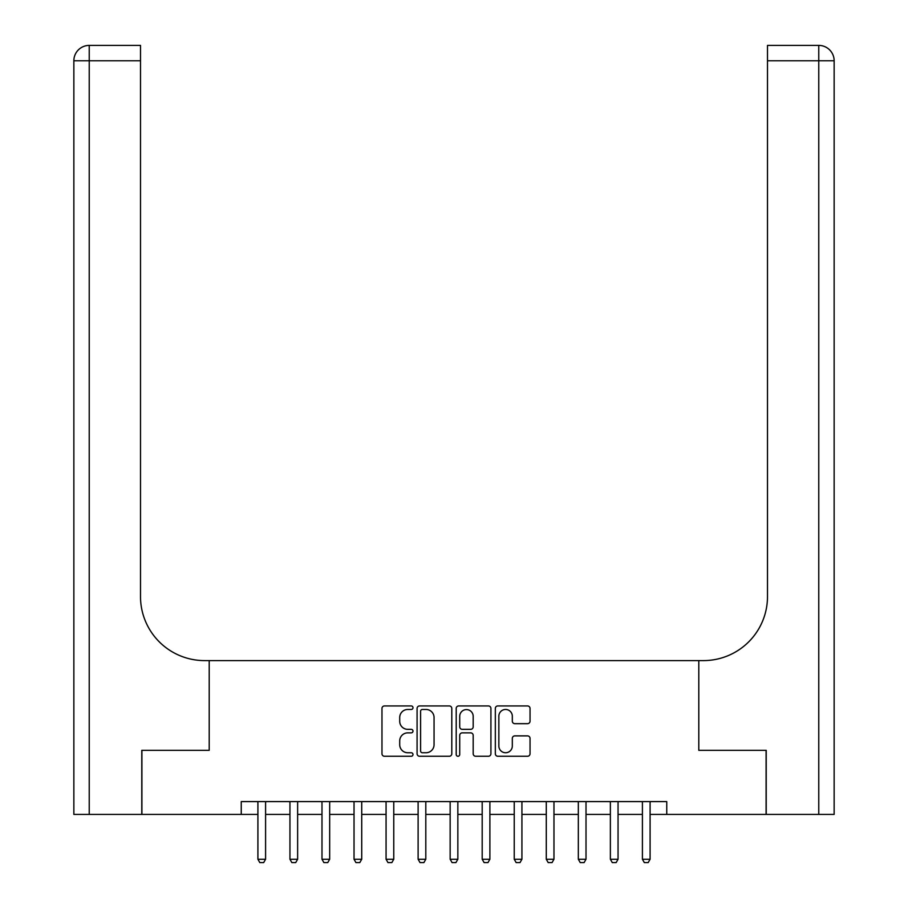<?xml version="1.0" encoding="UTF-8"?>
<svg xmlns="http://www.w3.org/2000/svg" width="908" height="908" viewBox="0 0 908 908"><rect width="100%" height="100%" fill="white"/><g stroke="black" fill="none" stroke-linecap="round" stroke-linejoin="round"><path stroke-width="1.36" d="M412.992 707.695A1.759 1.759 0 0 0 411.222 705.936L384.493 705.936A2.52 2.52 0 0 0 381.973 708.456L381.973 753.742A2.52 2.52 0 0 0 384.493 756.262L411.222 756.262A1.759 1.759 0 0 0 412.992 754.503A1.759 1.759 0 0 0 411.222 752.743L407.771 752.743A8.047 8.047 0 0 1 399.713 744.685L399.713 740.917A8.047 8.047 0 0 1 407.771 732.858L411.222 732.858A1.759 1.759 0 0 0 412.992 731.099A1.759 1.759 0 0 0 411.222 729.34L407.771 729.34A8.047 8.047 0 0 1 399.713 721.281L399.713 717.513A8.047 8.047 0 0 1 407.771 709.466L411.222 709.466A1.759 1.759 0 0 0 412.992 707.695M527.537 723.676A2.52 2.52 0 0 0 530.045 721.156L530.045 708.456A2.52 2.52 0 0 0 527.537 705.936L497.845 705.936A2.52 2.52 0 0 0 495.325 708.456L495.325 753.742A2.52 2.52 0 0 0 497.845 756.262L527.537 756.262A2.52 2.52 0 0 0 530.045 753.742L530.045 738.397A2.52 2.52 0 0 0 527.537 735.877L514.825 735.877A2.52 2.52 0 0 0 512.316 738.397L512.316 746.013A6.731 6.731 0 0 1 505.586 752.743A6.731 6.731 0 0 1 498.855 746.013L498.855 716.196A6.731 6.731 0 0 1 505.586 709.466A6.731 6.731 0 0 1 512.316 716.196L512.316 721.156A2.52 2.52 0 0 0 514.825 723.676L527.537 723.676M241.244 814.408L141.909 814.408L141.909 750.326L209.203 750.326L209.203 660.604L698.797 660.604L698.797 750.326L698.797 660.604L703.416 660.604A64.082 64.082 0 0 0 767.498 596.522L767.498 45.4L818.766 45.4A15.379 15.379 0 0 1 834.146 60.779L834.146 814.408L766.216 814.408L766.216 750.326L698.797 750.326L766.091 750.326L766.091 814.408L666.756 814.408L666.756 801.594L241.244 801.594L241.244 814.408L257.906 814.408M451.798 708.456A2.52 2.52 0 0 0 449.278 705.936L419.587 705.936A2.52 2.52 0 0 0 417.078 708.456L417.078 753.742A2.52 2.52 0 0 0 419.587 756.262L449.278 756.262A2.52 2.52 0 0 0 451.798 753.742L451.798 708.456M458.722 705.936L488.413 705.936A2.52 2.52 0 0 1 490.922 708.456L490.922 753.742A2.52 2.52 0 0 1 488.413 756.262L475.701 756.262A2.52 2.52 0 0 1 473.181 753.742L473.181 735.378A2.52 2.52 0 0 0 470.673 732.858L462.24 732.858A2.52 2.52 0 0 0 459.72 735.378L459.72 754.503A1.759 1.759 0 0 1 457.961 756.262A1.759 1.759 0 0 1 456.202 754.503L456.202 708.456A2.52 2.52 0 0 1 458.722 705.936M265.59 814.408L289.947 814.408M297.631 814.408L321.988 814.408M329.672 814.408L354.029 814.408M361.724 814.408L386.07 814.408M393.766 814.408L418.111 814.408M425.807 814.408L450.152 814.408M457.848 814.408L482.193 814.408M489.889 814.408L514.234 814.408M521.93 814.408L546.275 814.408M553.971 814.408L578.328 814.408M586.012 814.408L610.369 814.408M618.053 814.408L642.41 814.408M650.094 814.408L666.756 814.408M422.356 709.466A1.759 1.759 0 0 0 420.597 711.225L420.597 750.973A1.759 1.759 0 0 0 422.356 752.743L426.011 752.743A8.047 8.047 0 0 0 434.058 744.685L434.058 717.513A8.047 8.047 0 0 0 426.011 709.466L422.356 709.466M473.181 716.321A6.731 6.731 0 0 0 466.451 709.591A6.731 6.731 0 0 0 459.72 716.321L459.72 726.82A2.52 2.52 0 0 0 462.24 729.34L470.673 729.34A2.52 2.52 0 0 0 473.181 726.82L473.181 716.321M265.874 801.594L265.715 802.093A2.565 2.565 0 0 0 265.59 802.876L265.59 859.263L263.672 862.6L259.824 862.6L257.906 859.263L257.906 802.876A2.565 2.565 0 0 0 257.781 802.093L257.622 801.594M257.906 859.263L265.59 859.263M297.915 801.594L297.756 802.093A2.565 2.565 0 0 0 297.631 802.876L297.631 859.263L295.713 862.6L291.865 862.6L289.947 859.263L289.947 802.876A2.565 2.565 0 0 0 289.822 802.093L289.663 801.594M289.947 859.263L297.631 859.263M329.956 801.594L329.797 802.093A2.565 2.565 0 0 0 329.672 802.876L329.672 859.263L327.754 862.6L323.906 862.6L321.988 859.263L321.988 802.876A2.565 2.565 0 0 0 321.863 802.093L321.704 801.594M321.988 859.263L329.672 859.263M361.997 801.594L361.838 802.093A2.565 2.565 0 0 0 361.724 802.876L361.724 859.263L359.795 862.6L355.947 862.6L354.029 859.263L354.029 802.876A2.565 2.565 0 0 0 353.904 802.093L353.745 801.594M354.029 859.263L361.724 859.263M394.038 801.594L393.879 802.093A2.565 2.565 0 0 0 393.766 802.876L393.766 859.263L391.836 862.6L387.988 862.6L386.07 859.263L386.07 802.876A2.565 2.565 0 0 0 385.945 802.093L385.786 801.594M386.07 859.263L393.766 859.263M141.784 750.326L209.203 750.326L209.203 660.604L204.584 660.604A64.082 64.082 0 0 1 140.502 596.522L140.502 60.779L89.234 60.779L89.234 814.408L141.784 814.408L141.784 750.326M89.234 814.408L73.854 814.408L73.854 60.779A15.379 15.379 0 0 1 89.234 45.4L140.502 45.4L140.502 60.779M140.502 45.4L89.234 45.4A15.379 15.379 0 0 0 73.854 60.779L89.234 60.779L89.234 45.4M204.584 660.604A64.082 64.082 0 0 1 140.502 596.522M767.498 45.4L818.766 45.4L814.919 45.4L818.766 45.4L818.766 60.779L767.498 60.779M703.416 660.604A64.082 64.082 0 0 0 767.498 596.522M426.079 801.594L425.92 802.093A2.565 2.565 0 0 0 425.807 802.876L425.807 859.263L423.877 862.6L420.041 862.6L418.111 859.263L418.111 802.876A2.565 2.565 0 0 0 417.998 802.093L417.828 801.594M418.111 859.263L425.807 859.263M458.131 801.594L457.961 802.093A2.565 2.565 0 0 0 457.848 802.876L457.848 859.263L455.918 862.6L452.082 862.6L450.152 859.263L450.152 802.876A2.565 2.565 0 0 0 450.039 802.093L449.869 801.594M450.152 859.263L457.848 859.263M490.172 801.594L490.002 802.093A2.565 2.565 0 0 0 489.889 802.876L489.889 859.263L487.959 862.6L484.123 862.6L482.193 859.263L482.193 802.876A2.565 2.565 0 0 0 482.08 802.093L481.921 801.594M482.193 859.263L489.889 859.263M522.214 801.594L522.055 802.093A2.565 2.565 0 0 0 521.93 802.876L521.93 859.263L520.012 862.6L516.164 862.6L514.234 859.263L514.234 802.876A2.565 2.565 0 0 0 514.121 802.093L513.962 801.594M514.234 859.263L521.93 859.263M554.255 801.594L554.096 802.093A2.565 2.565 0 0 0 553.971 802.876L553.971 859.263L552.053 862.6L548.205 862.6L546.275 859.263L546.275 802.876A2.565 2.565 0 0 0 546.162 802.093L546.003 801.594M546.275 859.263L553.971 859.263M586.296 801.594L586.137 802.093A2.565 2.565 0 0 0 586.012 802.876L586.012 859.263L584.094 862.6L580.246 862.6L578.328 859.263L578.328 802.876A2.565 2.565 0 0 0 578.203 802.093L578.044 801.594M578.328 859.263L586.012 859.263M618.337 801.594L618.178 802.093A2.565 2.565 0 0 0 618.053 802.876L618.053 859.263L616.135 862.6L612.287 862.6L610.369 859.263L610.369 802.876A2.565 2.565 0 0 0 610.244 802.093L610.085 801.594M610.369 859.263L618.053 859.263M650.378 801.594L650.219 802.093A2.565 2.565 0 0 0 650.094 802.876L650.094 859.263L648.176 862.6L644.328 862.6L642.41 859.263L642.41 802.876A2.565 2.565 0 0 0 642.285 802.093L642.126 801.594M642.41 859.263L650.094 859.263M818.766 814.408L818.766 60.779L834.146 60.779"/></g></svg>
